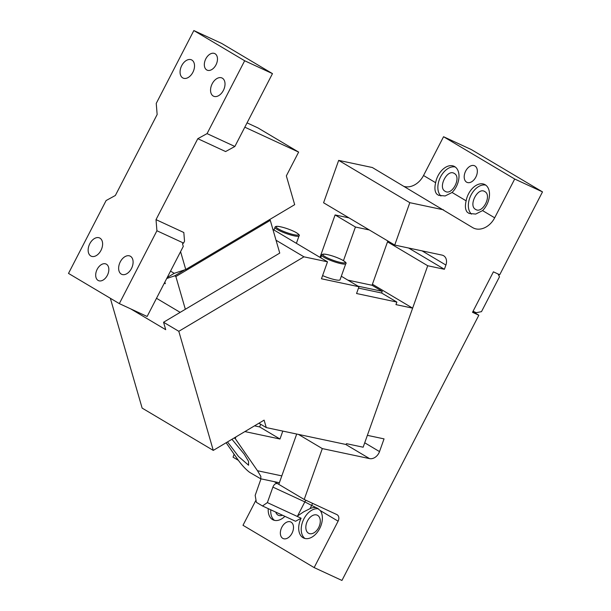 <?xml version="1.0" encoding="UTF-8"?>
<svg xmlns="http://www.w3.org/2000/svg" width="611" height="611" viewBox="0 0 611 611"><rect width="100%" height="100%" fill="white"/><g stroke="black" fill="none" stroke-linecap="round" stroke-linejoin="round"><path stroke-width="0.92" d="M206.724 69.937A9.119 5.896 -65.2 0 0 207.068 70.12A9.119 5.896 -65.2 0 0 216.118 64.598A9.119 5.896 -65.2 0 0 215.08 53.753A9.119 5.896 114.8 0 0 214.728 53.569A9.119 5.896 114.8 0 0 205.678 59.099A9.119 5.896 114.8 0 0 206.724 69.937M193.847 30.55L221.648 43.412L272.468 73.626L244.667 60.756L193.847 30.55L156.24 103.404L157.149 114.524L115.364 195.474L106.108 200.545L68.501 273.407L119.321 303.614L156.92 230.759L156.019 219.639L197.804 138.689L207.06 133.618L234.861 146.48L225.604 151.551L197.804 138.689M244.667 60.756L207.06 133.618M98.088 280.418A9.119 5.896 114.8 0 1 97.05 269.573A9.119 5.896 114.8 0 1 106.093 264.044A9.119 5.896 114.8 0 1 106.444 264.227A9.119 5.896 114.8 0 1 107.483 275.072A9.119 5.896 114.8 0 1 98.432 280.602A9.119 5.896 114.8 0 1 98.088 280.418M121.268 274.095A10.036 6.484 114.8 0 1 120.13 262.165A10.036 6.484 114.8 0 1 130.082 256.085A10.036 6.484 114.8 0 1 130.464 256.284A10.036 6.484 114.8 0 1 131.609 268.214A10.036 6.484 114.8 0 1 121.658 274.301A10.036 6.484 114.8 0 1 121.268 274.095M90.779 255.971A10.036 6.484 114.8 0 1 89.634 244.041A10.036 6.484 114.8 0 1 99.593 237.962A10.036 6.484 114.8 0 1 99.975 238.16A10.036 6.484 114.8 0 1 101.121 250.09A10.036 6.484 114.8 0 1 91.161 256.169A10.036 6.484 114.8 0 1 90.779 255.971M213.193 96.003A10.036 6.484 114.8 0 1 212.048 84.074A10.036 6.484 114.8 0 1 221.999 77.994A10.036 6.484 114.8 0 1 222.381 78.193A10.036 6.484 114.8 0 1 223.527 90.123A10.036 6.484 114.8 0 1 213.575 96.202A10.036 6.484 114.8 0 1 213.193 96.003M182.704 77.88A10.036 6.484 114.8 0 1 181.559 65.95A10.036 6.484 114.8 0 1 191.51 59.863A10.036 6.484 114.8 0 1 191.892 60.069A10.036 6.484 114.8 0 1 193.038 71.999A10.036 6.484 114.8 0 1 183.086 78.078A10.036 6.484 114.8 0 1 182.704 77.88M272.468 73.626L234.861 146.48M180.581 251.648L185.752 269.497L294.678 204.67L286.345 175.876L298.634 152.093L257.979 127.92L247.05 122.864M156.019 219.639L183.819 232.508L184.53 241.208L183.575 243.086L182.498 243.728L183.277 246.424L147.121 316.475L119.321 303.614M183.575 243.086L156.92 230.759M298.634 152.093L244.82 127.187M185.752 269.497L174.234 273.323L170.53 271.124M269.306 219.769L270.276 220.342L279.754 253.091L185.347 309.281L175.869 276.531L270.276 220.342M180.169 312.366L156.5 298.298M166.719 278.501L174.708 275.844L175.869 276.531M164.344 283.107L165.314 283.68L164.863 282.106M174.708 275.844L184.896 269.779M110.339 298.275L142.134 408.102L213.277 450.399L178.809 331.307L163.557 322.249L185.347 309.281M178.809 331.307L303.95 256.826L276.035 240.23M372.42 284.245L412.631 308.15L395.959 304.614L396.86 302.071L381.615 293.005L358.497 288.102M396.86 302.071L356.564 293.524L358.978 286.735L341.32 276.241M358.046 286.185L382.219 291.31L372.061 285.268L347.88 280.136M382.219 291.31L381.615 293.005M412.631 308.15L363.148 447.214L346.468 443.678L346.17 444.525L266.266 427.585L258.934 423.224M345.788 263.677C346.834 263.135 345.482 261.806 341.732 259.698C336.31 257.071 331.009 255.268 325.823 254.298C323.303 253.893 321.936 254.168 321.722 255.115A12.77 2.07 19.6 0 0 328.939 259.744A12.77 2.07 19.6 0 0 342.45 263.921A12.77 2.07 -160.4 0 0 345.788 263.677L340.052 279.792A12.77 2.07 -160.4 0 1 336.722 280.037A12.77 2.07 -160.4 0 1 322.593 275.592M358.978 286.735L321.462 278.784L327.496 261.821L303.95 256.826M327.496 261.821L272.88 229.354M163.557 322.249L165.718 329.688L130.754 308.906M213.277 450.399L264.112 420.139L266.266 427.585M167.238 277.493L174.257 273.316M469.057 213.422L467.27 212.208C465.261 209.84 464.887 206.044 466.14 200.836A16.421 10.608 114.8 0 1 468.515 193.878A16.421 10.608 114.8 0 1 484.554 184.415A16.421 10.608 114.8 0 1 486.807 204.754A16.421 10.608 114.8 0 1 482.568 210.604L475.702 214.071L469.111 213.453M514.699 179.015L443.555 136.727L471.356 149.588L542.499 191.885L514.699 179.015L494.681 217.806A18.246 13.893 -59.3 0 1 473.685 228.147A18.246 13.893 120.7 0 1 472.723 227.643A18.246 13.893 120.7 0 1 472.616 227.582L372.351 167.521L338.67 160.38L323.586 202.776L348.996 217.883L335.095 214.935L319.996 257.368M443.555 136.727L423.53 175.51A18.246 13.893 -59.3 0 1 404.238 186.477M438.561 195.299L436.773 194.084C434.772 191.709 434.398 187.921 435.643 182.712A16.421 10.608 114.8 0 1 438.018 175.754A16.421 10.608 114.8 0 1 454.065 166.291A16.421 10.608 114.8 0 1 456.318 186.63A16.421 10.608 114.8 0 1 452.079 192.48L445.152 195.955L438.614 195.321M466.59 182.154A9.119 5.896 114.8 0 1 465.551 171.309A9.119 5.896 114.8 0 1 474.602 165.78A9.119 5.896 114.8 0 1 474.946 165.963A9.119 5.896 114.8 0 1 475.984 176.808A9.119 5.896 114.8 0 1 466.941 182.338A9.119 5.896 114.8 0 1 466.59 182.154M440.943 196.009A16.421 10.608 114.8 0 1 440.546 176.923A16.421 10.608 114.8 0 1 455.264 167.002M256.001 500.103L242.995 525.292L314.146 567.588L338.104 521.168A5.476 4.17 120.7 0 0 337.104 514.714A5.476 4.17 120.7 0 0 336.814 514.561L304.202 499.47L322.31 448.589L369.556 458.609A9.119 6.95 120.7 0 0 379.515 451.598L384.044 438.881L367.371 435.345L427.723 265.747L444.396 269.283L445.908 265.044A9.119 6.95 120.7 0 0 443.617 255.726A9.119 6.95 120.7 0 0 443.135 255.474A9.119 6.95 120.7 0 0 441.974 255.093L394.729 245.072L409.813 202.676L443.502 209.817M238.374 460.335L233.058 457.173L234.105 454.225M542.499 191.885L499.722 274.759L493.405 271.834L472.517 312.313L478.833 315.238L341.946 580.45L314.146 567.588M471.44 214.133A16.421 10.608 114.8 0 1 471.035 195.046A16.421 10.608 114.8 0 1 485.76 185.125M445.098 191.266C452.025 196.1 461.786 177.19 454.294 173.455C447.367 168.613 437.606 187.531 445.098 191.266L445.48 191.464M454.294 173.455L453.912 173.249M409.813 202.676L338.67 160.38M394.729 245.072L348.996 217.883M444.396 269.283L408.622 248.02M427.723 265.747L387.511 241.841M322.31 448.589L298.458 434.413M338.104 521.168L320.233 510.544A16.421 10.608 114.8 0 1 319.675 528.561A16.421 10.608 114.8 0 1 303.636 538.024A16.421 10.608 114.8 0 1 301.116 518.212L295.548 521.267L262.486 505.969L256.383 502.341L255.177 495.361L260.989 478.848M284.902 516.333A16.421 10.608 114.8 0 1 273.148 519.9A16.421 10.608 114.8 0 1 268.252 508.635M282.748 538.344A9.119 5.896 114.8 0 1 281.709 527.499A9.119 5.896 114.8 0 1 290.76 521.97A9.119 5.896 114.8 0 1 291.103 522.153A9.119 5.896 114.8 0 1 292.142 532.998A9.119 5.896 114.8 0 1 283.099 538.528A9.119 5.896 114.8 0 1 282.748 538.344M478.833 315.238L472.845 311.679M304.202 499.47L278.792 484.363L296.702 434.039M278.792 484.363L274.247 481.659M320.233 510.544L317.407 508.215L311.679 505.457L310.037 508.635A16.421 10.608 114.8 0 1 315.314 507.626M475.587 209.39C482.514 214.224 492.275 195.314 484.783 191.579C477.855 186.745 468.095 205.655 475.587 209.39L475.969 209.588M484.783 191.579L484.401 191.38M369.319 229.965L355.426 227.017L335.095 214.935M235.892 436.941L235.281 438.66L257.491 470.73L260.874 476.427L260.714 478.787L249.647 472.356C245.469 469.156 241.307 464.581 237.167 458.64L226.146 442.738M260.622 424.225L259.66 426.936L254.527 425.844M387.825 240.963L372.061 285.268M355.426 227.017L343.458 260.653M282.801 431.091L279.983 439.019L244.896 431.58M274.469 520.351A16.421 10.608 114.8 0 1 270.78 509.803M262.486 505.969L267.374 502.609L301.116 518.212M304.958 538.482A16.421 10.608 114.8 0 1 303.911 518.854A16.421 10.608 114.8 0 1 318.614 508.932M297.565 516.57L297.588 515.928L303.72 511.804L310.037 508.635M308.463 533.197A10.036 6.484 -65.2 0 0 308.845 533.395A10.036 6.484 -65.2 0 0 318.797 527.316A10.036 6.484 -65.2 0 0 317.651 515.386A10.036 6.484 -65.2 0 0 317.269 515.188A10.036 6.484 -65.2 0 0 307.318 521.267A10.036 6.484 -65.2 0 0 308.463 533.197M275.752 512.102A10.036 6.484 -65.2 0 0 277.967 515.073A10.036 6.484 -65.2 0 0 278.349 515.272A10.036 6.484 -65.2 0 0 282.45 515.203M267.374 502.609L272.888 487.112C274.179 484.103 275.813 482.988 277.776 483.759L277.593 483.66M279.983 439.019L259.66 426.936M235.281 438.66L234.143 437.98M227.506 441.929L238.55 456.524L248.585 465.238L248.524 461.32L244.079 453.95L231.951 439.278M473.074 311.228L476.252 312.702L481.491 311.648L499.485 276.783L498.041 273.98M342.129 262.753A11.861 1.925 19.6 0 0 341.809 259.751A11.861 1.925 19.6 0 0 325.984 254.352A11.861 1.925 19.6 0 0 326.312 257.346A11.861 1.925 19.6 0 0 342.129 262.753M274.973 227.323A12.77 2.07 -160.4 0 0 282.19 231.951A12.77 2.07 -160.4 0 0 295.701 236.129A12.77 2.07 19.6 0 0 299.039 235.884C300.077 235.342 298.726 234.013 294.983 231.905C289.561 229.278 284.252 227.475 279.067 226.505C276.546 226.101 275.179 226.375 274.973 227.323L274.011 230.026M295.38 234.96A11.861 1.925 19.6 0 0 295.052 231.959A11.861 1.925 19.6 0 0 279.235 226.559A11.861 1.925 19.6 0 0 279.555 229.553A11.861 1.925 19.6 0 0 295.38 234.96M466.14 200.836L452.079 192.48M494.681 217.806L482.568 210.604M435.643 182.712L423.53 175.51M445.908 265.044L422.056 250.869M379.515 451.598L364.714 442.799M369.556 458.609L345.704 444.434M312.381 503.25A5.476 4.17 -59.3 0 1 311.679 505.457L304.836 501.891A5.476 3.536 114.8 0 1 305.935 500.272M257.491 470.73L281.808 475.885M272.888 487.112L304.836 501.891L297.313 516.463M321.722 255.115L320.76 257.819M299.039 235.884L296.388 243.331M260.714 478.787L279.364 482.743"/></g></svg>
